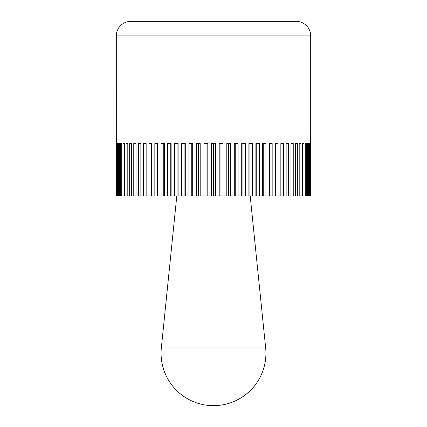 <?xml version="1.0" encoding="UTF-8"?>
<svg xmlns="http://www.w3.org/2000/svg" width="427" height="427" viewBox="0 0 427 427"><rect width="100%" height="100%" fill="white"/><g stroke="black" fill="none" stroke-linecap="round" stroke-linejoin="round"><path stroke-width="0.64" d="M116.315 35.927L310.685 35.927A14.577 14.577 0 0 0 296.108 21.35L130.892 21.35A14.577 14.577 0 0 0 116.315 35.927L116.331 195.95L116.48 143.568L116.784 143.568L116.784 195.95L116.48 195.95M117.228 195.95L117.228 143.568L117.831 143.568L117.831 195.95L116.784 195.95M118.567 195.95L118.567 143.568L119.469 143.568L119.469 195.95L117.831 195.95M120.494 195.95L120.494 143.568L121.684 143.568L121.684 195.95L119.469 195.95M122.992 195.95L122.992 143.568L124.465 143.568L124.465 195.95L121.684 195.95M126.05 195.95L126.05 143.568L127.796 143.568L127.796 195.95L124.465 195.95M129.648 195.95L129.648 143.568L131.66 143.568L131.66 195.95L127.796 195.95M133.758 195.95L133.758 143.568L136.021 143.568L136.021 195.95L131.66 195.95M138.364 195.95L138.364 143.568L140.862 143.568L140.862 195.95L136.021 195.95M143.429 195.95L143.429 143.568L146.151 143.568L146.151 195.95L140.862 195.95M148.932 195.95L148.932 143.568L151.857 143.568L151.857 195.95L146.151 195.95M154.83 195.95L154.83 143.568L157.942 143.568L157.942 195.95L151.857 195.95M161.091 195.95L161.091 143.568L164.374 143.568L164.374 195.95L157.942 195.95M167.672 195.95L167.672 143.568L171.104 143.568L171.104 195.95L164.374 195.95M174.536 195.95L174.536 143.568L178.096 143.568L178.096 195.95L171.104 195.95M181.646 195.95L181.646 143.568L185.302 143.568L185.302 195.95L178.096 195.95M188.947 195.95L188.947 143.568L192.689 143.568L192.689 195.95L185.302 195.95M196.399 195.95L196.399 143.568L200.199 143.568L200.199 195.95L192.689 195.95M203.957 195.95L203.957 143.568L207.794 143.568L207.794 195.95L200.199 195.95M220.972 143.568L220.972 195.95L207.794 195.95M211.573 195.95L211.573 143.568L213.5 143.568L213.5 195.95M219.206 195.95L219.206 143.568L223.043 143.568L223.043 195.95L220.972 195.95M310.685 35.927L310.669 195.95L223.043 195.95M226.801 195.95L226.801 143.568L230.601 143.568L230.601 195.95M228.397 143.568L228.397 195.95M234.311 195.95L234.311 143.568L238.052 143.568L238.052 195.95M235.736 143.568L235.736 195.95M241.698 195.95L241.698 143.568L245.354 143.568L245.354 195.95M242.931 143.568L242.931 195.95M248.904 195.95L248.904 143.568L252.464 143.568L252.464 195.95M249.95 143.568L249.95 195.95M255.896 195.95L255.896 143.568L259.328 143.568L259.328 195.95M256.739 143.568L256.739 195.95M262.626 195.95L262.626 143.568L265.909 143.568L265.909 195.95M263.262 143.568L263.262 195.95M269.058 195.95L269.058 143.568L272.17 143.568L272.17 195.95M269.48 143.568L269.48 195.95M275.143 195.95L275.143 143.568L278.068 143.568L278.068 195.95M275.356 143.568L275.356 195.95M280.849 195.95L280.849 143.568L283.571 143.568L283.571 195.95M286.138 195.95L286.138 143.568L288.636 143.568L288.636 195.95M290.979 195.95L290.979 143.568L293.242 143.568L293.242 195.95M295.34 195.95L295.34 143.568L297.352 143.568L297.352 195.95M299.204 195.95L299.204 143.568L300.95 143.568L300.95 195.95M302.535 195.95L302.535 143.568L304.008 143.568L304.008 195.95M306.506 143.568L305.316 143.568L306.506 143.568L306.506 195.95M305.316 195.95L305.316 143.568M308.433 143.568L307.531 143.568L308.433 143.568L308.433 195.95M307.531 195.95L307.531 143.568M309.169 195.95L309.169 143.568L309.772 143.568L309.772 195.95M310.52 143.568L310.216 143.568L310.52 143.568L310.52 195.95M310.216 195.95L310.216 143.568M116.48 143.568L116.784 143.568M118.567 143.568L119.469 143.568M120.494 143.568L121.684 143.568M151.644 143.568L151.644 195.95M157.52 143.568L157.52 195.95M163.738 143.568L163.738 195.95M170.261 143.568L170.261 195.95M177.05 143.568L177.05 195.95M184.069 143.568L184.069 195.95M191.264 143.568L191.264 195.95M198.603 143.568L198.603 195.95M206.027 143.568L206.027 195.95M213.5 143.568L215.427 143.568L215.427 195.95M213.5 347.92L161.342 347.92A52.425 52.425 0 0 0 213.5 405.65A52.425 52.425 0 0 0 265.658 347.92L213.5 347.92M176.805 195.95L161.342 347.92M250.195 195.95L265.658 347.92"/></g></svg>

